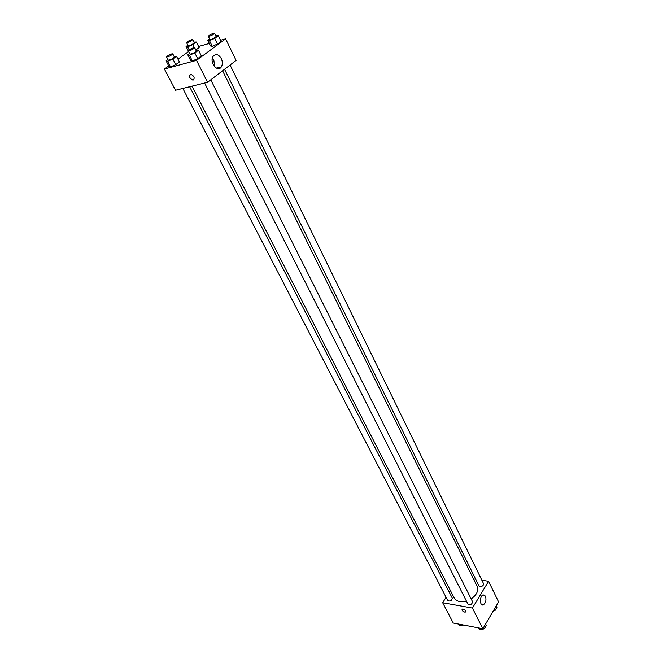 <?xml version="1.0" encoding="UTF-8"?>
<svg xmlns="http://www.w3.org/2000/svg" width="663" height="663" viewBox="0 0 663 663"><rect width="100%" height="100%" fill="white"/><g stroke="black" fill="none" stroke-linecap="round" stroke-linejoin="round"><path stroke-width="0.99" d="M481.868 580.216L488.573 581.277L498.576 601.905L482.846 628.748L453.252 623.038L442.669 602.725L446.075 597.288M449.249 592.233L450.359 590.451M192.021 86.149L454.172 597.902C456.409 601.465 460.487 602.518 466.396 601.059M471.144 598.913C476.738 594.926 478.736 590.741 477.145 586.349L222.594 70.767M488.573 581.277L472.429 608.062L442.669 602.725M473.457 578.882L475.661 579.23M204.594 83.024L467.896 604.026C470.465 605.278 472.015 604.499 472.537 601.689L210.768 79.833M182.839 88.419L447.732 600.487C450.26 601.664 451.768 600.869 452.274 598.117L189.643 86.737M230.078 65.024L483.526 583.597C483.65 585.429 482.507 586.432 480.078 586.598L478.918 585.835L224.558 69.267M472.429 608.062L482.846 628.748M485.457 596.112C486.551 600.073 485.805 603.007 483.228 604.905C479.606 606.347 479.531 595.805 483.161 594.827L485.457 596.112M464.688 612.09C462.442 611.203 461.605 610.2 462.202 609.082C464.746 609.297 465.882 610.275 465.617 612.007L464.688 612.09C462.442 611.203 461.614 610.2 462.202 609.082C464.746 609.297 465.882 610.275 465.617 612.007L464.688 612.09M220.887 67.452L220.215 67.17M220.547 40.277L225.619 38.844L236.078 60.424L207.569 82.287L175.488 90.243L164.424 69.027L168.717 65.91M177.991 59.181L188.59 51.49M195.933 50.247L198.494 50.222L201.361 55.957L197.698 58.659L192.336 60.979L190.687 60.565L192.336 60.979L189.436 55.244L187.795 54.863L189.668 53.496M199.14 47.57L195.8 49.998L199.14 47.57L196.372 42.026L192.817 44.595L187.646 46.849L186.071 46.518L187.886 45.217M225.619 38.844L196.513 60.35L164.424 69.027M198.593 46.476L209.301 43.451M174.054 56.38L176.54 56.347L179.408 61.949L175.745 64.626L170.515 66.88L168.999 66.457L170.515 66.88L167.615 61.286L166.106 60.88L167.921 59.579M215.79 35.785L218.326 35.727L221.086 41.396L217.555 44.007L212.259 46.302L210.544 45.971L212.259 46.302L209.467 40.634L207.759 40.327L209.632 38.96M196.513 60.35L207.569 82.287M221.293 58.559C222.677 61.717 222.685 64.485 221.334 66.88C217.671 73.046 209.06 62.131 213.113 56.355C215.815 53.471 218.541 54.209 221.293 58.559M193.256 80.008L192.709 80.049C189.146 77.894 188.565 76.005 190.961 74.364C194.193 76.079 194.963 77.961 193.256 80.008L192.709 80.049C189.146 77.894 188.565 75.996 190.961 74.364C194.193 76.079 194.963 77.961 193.256 80.008M212.326 58.294L213.884 60.532L214.737 66.864M218.326 35.727L214.771 38.33L209.467 40.634M208.339 36.332L209.939 39.581C212.351 39.258 214.414 38.23 216.13 36.49L214.547 33.241L213.494 33.299C210.627 34.368 208.911 35.379 208.339 36.332C210.751 36.001 212.823 34.973 214.547 33.241M207.759 40.327L210.544 45.971M221.086 41.396L217.555 44.007L212.259 46.302M214.771 38.33L217.555 44.007M198.494 50.222L194.814 52.916L189.436 55.244M188.333 50.852L189.991 54.134C192.461 53.811 194.557 52.75 196.289 50.968L194.64 47.678L193.621 47.719C190.687 48.805 188.93 49.849 188.333 50.852C190.795 50.512 192.9 49.46 194.64 47.678M187.795 54.863L190.687 60.565M201.361 55.957L197.698 58.659L192.336 60.979M194.814 52.916L197.698 58.659M193.919 42.092L196.372 42.026M186.585 42.631L188.184 45.805C190.546 45.465 192.568 44.446 194.251 42.755L192.66 39.581L191.673 39.631C188.864 40.692 187.165 41.694 186.585 42.631C188.947 42.283 190.969 41.263 192.66 39.581M187.646 46.849L189.187 49.899M186.071 46.518L188.856 52.029M192.817 44.595L194.317 47.587M176.54 56.347L172.852 59.007L167.615 61.286M166.579 56.977L168.236 60.184C170.648 59.836 172.703 58.8 174.402 57.051L172.753 53.844L171.792 53.885C168.916 54.963 167.184 55.99 166.579 56.977C168.99 56.62 171.046 55.576 172.753 53.844M166.106 60.88L168.999 66.457M179.408 61.949L175.745 64.626L170.515 66.88M172.852 59.007L175.745 64.626M496.264 605.841L496.952 607.242L495.037 610.515L493.264 610.971M494.349 609.115L495.037 610.515M485.614 624.024L486.31 625.424L484.346 628.789L480.136 629.85L478.214 627.853M479.225 628.043L480.136 629.85M483.642 627.389L484.346 628.789M463.628 625.035L460.039 625.947L458.199 623.991M459.119 624.165L460.039 625.947M481.744 604.648L483.228 604.905M216.436 68.148L221.334 66.88"/></g></svg>
